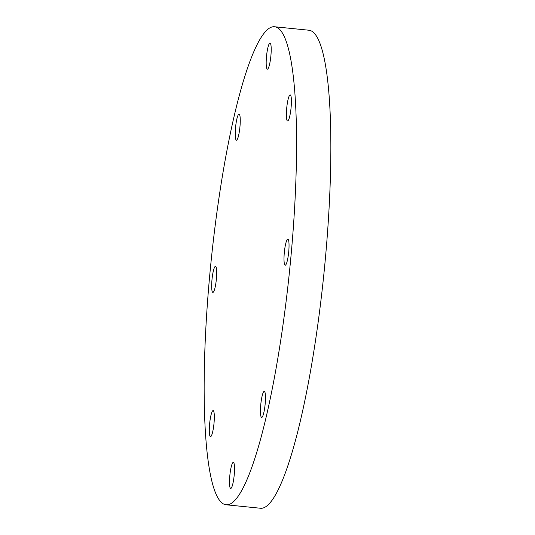 <?xml version="1.0" encoding="UTF-8"?>
<svg xmlns="http://www.w3.org/2000/svg" width="535" height="535" viewBox="0 0 535 535"><rect width="100%" height="100%" fill="white"/><g stroke="black" fill="none" stroke-linecap="round" stroke-linejoin="round"><path stroke-width="0.8" d="M260.565 414.184A13.101 2.153 95.8 0 1 261.401 399.685A13.101 2.153 95.8 0 1 264.277 391.346A13.101 2.153 95.8 0 1 265.353 394.589A13.101 2.153 95.8 0 1 264.517 409.081A13.101 2.153 95.8 0 1 261.642 417.42A13.101 2.153 95.8 0 1 260.565 414.184M229.769 476.244A13.101 2.153 95.8 0 1 233.334 462.367A13.101 2.153 95.8 0 1 234.256 474.558A13.101 2.153 95.8 0 1 230.699 488.442A13.101 2.153 95.8 0 1 229.769 476.244M211.031 415.013A13.101 2.153 95.8 0 1 213.131 410.579A13.101 2.153 95.8 0 1 214.308 418.337A13.101 2.153 95.8 0 1 212.596 432.22A13.101 2.153 95.8 0 1 210.496 436.654A13.101 2.153 95.8 0 1 209.312 428.896A13.101 2.153 95.8 0 1 211.031 415.013M215.324 266.356A13.101 2.153 95.8 0 1 215.505 266.33A13.101 2.153 95.8 0 1 216.381 279.049A13.101 2.153 95.8 0 1 213.05 292.377A13.101 2.153 95.8 0 1 212.87 292.404A13.101 2.153 95.8 0 1 211.987 279.678A13.101 2.153 95.8 0 1 215.324 266.356M240.141 117.352A13.101 2.153 95.8 0 1 239.305 131.851A13.101 2.153 95.8 0 1 236.43 140.19A13.101 2.153 95.8 0 1 235.353 136.947A13.101 2.153 95.8 0 1 236.189 122.448A13.101 2.153 95.8 0 1 239.065 114.115A13.101 2.153 95.8 0 1 240.141 117.352M270.937 55.292A13.101 2.153 95.8 0 1 267.38 69.169A13.101 2.153 95.8 0 1 266.45 56.977A13.101 2.153 95.8 0 1 270.014 43.094A13.101 2.153 95.8 0 1 270.937 55.292M289.676 116.523A13.101 2.153 95.8 0 1 287.583 120.957A13.101 2.153 95.8 0 1 286.399 113.199A13.101 2.153 95.8 0 1 288.111 99.316A13.101 2.153 95.8 0 1 290.211 94.882A13.101 2.153 95.8 0 1 291.394 102.64A13.101 2.153 95.8 0 1 289.676 116.523M285.382 265.179A13.101 2.153 95.8 0 1 285.202 265.206A13.101 2.153 95.8 0 1 284.326 252.48A13.101 2.153 95.8 0 1 287.656 239.158A13.101 2.153 95.8 0 1 287.837 239.132A13.101 2.153 95.8 0 1 288.719 251.858A13.101 2.153 95.8 0 1 285.382 265.179M226.205 504.786L260.498 508.25A240.235 39.523 -84.2 0 0 263.775 507.782A240.235 39.523 -84.2 0 0 324.919 263.474A240.235 39.523 -84.2 0 0 308.795 30.214L274.502 26.75A240.235 39.523 -84.2 0 0 271.225 27.218A240.235 39.523 -84.2 0 0 210.081 271.526A240.235 39.523 -84.2 0 0 226.205 504.786A240.235 39.523 -84.2 0 0 229.482 504.318A240.235 39.523 -84.2 0 0 290.625 260.01A240.235 39.523 -84.2 0 0 274.502 26.75"/></g></svg>
